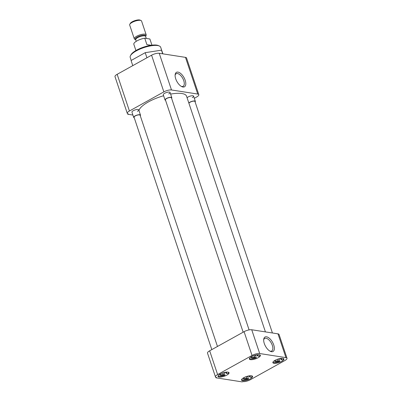 <?xml version="1.0" encoding="UTF-8"?>
<svg xmlns="http://www.w3.org/2000/svg" width="402" height="402" viewBox="0 0 402 402"><rect width="100%" height="100%" fill="white"/><g stroke="black" fill="none" stroke-linecap="round" stroke-linejoin="round"><path stroke-width="0.6" d="M159.318 45.984L158.318 45.552A15.206 4.718 161.5 0 0 156.77 45.13A15.206 4.718 161.5 0 0 142.192 47.622A15.206 4.718 161.5 0 0 131.062 54.667L130.519 55.622A16.065 4.985 -18.5 0 1 136.243 50.913A16.065 4.985 -18.5 0 1 157.684 45.542A16.065 4.985 -18.5 0 1 159.318 45.984A16.065 4.985 -18.5 0 1 160.669 47.25L162.559 52.893M131.208 60.451L130.203 57.441A16.065 4.985 -18.5 0 1 130.519 55.622M175.106 75.264A7.191 3.517 -119.1 0 1 176.091 73.762A7.191 3.517 -119.1 0 1 177.463 73.531A7.191 3.517 -119.1 0 1 183.749 80.656A7.191 3.517 -119.1 0 1 183.071 86.329A7.191 3.517 -119.1 0 1 181.804 86.495A7.191 3.517 -119.1 0 1 181.277 86.37M163.353 94.344A3.583 1.111 -18.5 0 1 164.629 93.294A3.583 1.111 -18.5 0 1 169.775 92.194A3.583 1.111 -18.5 0 1 168.729 93.932M187.071 97.746A3.583 1.111 -18.5 0 1 188.151 96.957A3.583 1.111 -18.5 0 1 193.297 95.857A3.583 1.111 -18.5 0 1 192.251 97.596M132.012 111.751A3.583 1.111 -18.5 0 1 133.288 110.701A3.583 1.111 -18.5 0 1 138.434 109.6A3.583 1.111 -18.5 0 1 137.389 111.339M185.191 80.294A8.271 4.045 60.9 0 0 179.503 72.672A8.271 4.045 60.9 0 0 175.151 74.671A8.271 4.045 60.9 0 0 175.724 78.822A8.271 4.045 60.9 0 0 181.799 86.646A8.271 4.045 60.9 0 0 185.191 80.294M194.322 98.294L196.658 96.993A5.734 1.779 161.5 0 0 198.814 94.666A5.734 1.779 161.5 0 0 197.749 94.053L171.498 89.968A5.734 1.779 161.5 0 0 163.85 91.882L129.429 111.002A5.734 1.779 161.5 0 0 127.273 113.334A5.734 1.779 161.5 0 0 128.338 113.942L127.791 114.243L132.906 115.042M162.941 53.858L161.483 50.175L145.217 52.672L131.072 60.526L132.781 65.632M171.498 89.968L159.222 53.28L185.473 57.365L197.749 94.053M198.814 94.666L186.538 57.973A5.734 1.779 161.5 0 0 185.473 57.365M127.615 113.711L127.791 114.243M129.429 111.002L117.153 74.315A5.734 1.779 161.5 0 0 114.997 76.641L127.273 113.334M117.153 74.315L151.574 55.195L163.85 91.882M159.222 53.28A5.734 1.779 161.5 0 0 151.574 55.195M145.217 52.672L146.926 57.777M162.704 53.818L161.483 50.175M265.421 331.896L186.553 96.194A25.08 7.784 161.5 0 0 170.614 94.093M163.609 95.741A25.08 7.784 161.5 0 0 148.418 101.912A25.08 7.784 161.5 0 0 138.956 110.54M275.058 360.328A5.819 1.804 161.5 0 0 272.873 362.689A5.819 1.804 161.5 0 0 276.169 363.247A5.819 1.804 161.5 0 0 281.722 361.363A5.819 1.804 161.5 0 0 283.907 359.001A5.819 1.804 161.5 0 0 280.611 358.443A5.819 1.804 161.5 0 0 275.058 360.328M251.536 356.664A5.819 1.804 161.5 0 0 249.351 359.026A5.819 1.804 161.5 0 0 252.647 359.584A5.819 1.804 161.5 0 0 258.195 357.7A5.819 1.804 161.5 0 0 260.385 355.338A5.819 1.804 161.5 0 0 257.084 354.78A5.819 1.804 161.5 0 0 251.536 356.664M220.195 374.071A5.819 1.804 161.5 0 0 218.01 376.433A5.819 1.804 161.5 0 0 221.306 376.991A5.819 1.804 161.5 0 0 226.859 375.106A5.819 1.804 161.5 0 0 229.045 372.744A5.819 1.804 161.5 0 0 225.748 372.187A5.819 1.804 161.5 0 0 220.195 374.071M243.723 377.734A5.819 1.804 161.5 0 0 241.537 380.101A5.819 1.804 161.5 0 0 244.833 380.654A5.819 1.804 161.5 0 0 250.381 378.769A5.819 1.804 161.5 0 0 252.572 376.408A5.819 1.804 161.5 0 0 249.27 375.855A5.819 1.804 161.5 0 0 243.723 377.734M269.848 351.072A7.191 3.517 60.9 0 0 270.37 351.202A7.191 3.517 60.9 0 0 271.641 351.031A7.191 3.517 60.9 0 0 272.32 345.358A7.191 3.517 60.9 0 0 266.034 338.238A7.191 3.517 60.9 0 0 264.657 338.464A7.191 3.517 60.9 0 0 263.677 339.966M264.295 343.524A8.271 4.045 60.9 0 0 270.37 351.348A8.271 4.045 60.9 0 0 273.762 344.996A8.271 4.045 60.9 0 0 268.074 337.373A8.271 4.045 60.9 0 0 263.717 339.378A8.271 4.045 60.9 0 0 264.295 343.524M259.687 353.534L285.938 357.624A5.734 1.779 -18.5 0 1 287.003 358.232A5.734 1.779 -18.5 0 1 284.847 360.559L250.426 379.679A5.734 1.779 -18.5 0 1 242.778 381.598L242.23 381.9L215.98 377.81L216.527 377.508A5.734 1.779 -18.5 0 1 215.462 376.9A5.734 1.779 -18.5 0 1 217.618 374.569L252.039 355.453A5.734 1.779 -18.5 0 1 259.687 353.534L251.737 329.766L277.983 333.851L285.938 357.624M287.003 358.232L279.048 334.459A5.734 1.779 161.5 0 0 277.983 333.851M251.737 329.766A5.734 1.779 161.5 0 0 244.084 331.68L252.039 355.453M217.618 374.569L209.663 350.8L244.084 331.68M209.663 350.8A5.734 1.779 161.5 0 0 207.507 353.127L215.462 376.9M215.804 377.282L215.98 377.81M280.043 358.664A5.593 1.739 -18.5 0 1 279.063 359.107L279.842 361.433A5.593 1.739 -18.5 0 1 272.943 362.117M280.601 358.654L280.772 359.157A3.03 0.94 161.5 0 0 280.877 358.74A3.03 0.94 161.5 0 0 280.847 358.674M283.51 358.584A5.593 1.739 -18.5 0 1 282.576 359.916L281.315 359.72A3.583 1.111 -18.5 0 0 281.269 358.78A3.583 1.111 -18.5 0 0 277.767 359.162L277.737 359.162M279.842 361.433L278.586 361.237A3.583 1.111 -18.5 0 1 274.847 360.931A3.583 1.111 -18.5 0 1 275.033 360.679L274.576 360.609M275.033 360.679L275.239 360.227M278.586 361.237L277.551 359.222M278.325 358.991L279.063 359.107M280.772 359.157L281.315 359.72M278.038 360.674A3.03 0.94 -18.5 0 1 275.134 360.659A3.03 0.94 -18.5 0 1 275.134 360.463M248.702 376.071A5.593 1.739 -18.5 0 1 247.727 376.513L248.506 378.84A5.593 1.739 -18.5 0 1 241.602 379.528M249.265 376.061L249.431 376.563A3.03 0.94 161.5 0 0 249.541 376.146A3.03 0.94 161.5 0 0 249.511 376.081M252.17 375.991A5.593 1.739 -18.5 0 1 251.235 377.322L249.979 377.126A3.583 1.111 -18.5 0 0 249.933 376.187A3.583 1.111 -18.5 0 0 246.426 376.573L246.401 376.568M248.506 378.84L247.245 378.644A3.583 1.111 -18.5 0 1 243.511 378.337A3.583 1.111 -18.5 0 1 243.692 378.091L243.24 378.016M243.692 378.091L243.903 377.634M247.245 378.644L246.215 376.629M246.984 376.398L247.727 376.513M249.431 376.563L249.979 377.126M246.702 378.081A3.03 0.94 -18.5 0 1 243.798 378.066A3.03 0.94 -18.5 0 1 243.798 377.87M225.18 372.408A5.593 1.739 -18.5 0 1 224.2 372.85L224.979 375.172A5.593 1.739 -18.5 0 1 218.08 375.86M225.738 372.398L225.909 372.9A3.03 0.94 161.5 0 0 226.014 372.483A3.03 0.94 161.5 0 0 225.984 372.418M228.648 372.327A5.593 1.739 -18.5 0 1 227.713 373.659L226.452 373.463A3.583 1.111 -18.5 0 0 226.406 372.523A3.583 1.111 -18.5 0 0 222.899 372.905L222.874 372.905M224.979 375.172L223.723 374.981A3.583 1.111 -18.5 0 1 219.984 374.674A3.583 1.111 -18.5 0 1 220.17 374.423L219.713 374.352M220.17 374.423L220.376 373.971M223.723 374.981L222.688 372.966M223.462 372.734L224.2 372.85M225.909 372.9L226.452 373.463M223.175 374.418A3.03 0.94 -18.5 0 1 220.271 374.403A3.03 0.94 -18.5 0 1 220.271 374.207M256.516 355.001A5.593 1.739 -18.5 0 1 255.541 355.443L256.315 357.765A5.593 1.739 -18.5 0 1 249.416 358.453M257.074 354.991L257.245 355.494A3.03 0.94 161.5 0 0 257.355 355.077A3.03 0.94 161.5 0 0 257.325 355.011M259.983 354.921A5.593 1.739 -18.5 0 1 259.049 356.247L257.793 356.051A3.583 1.111 -18.5 0 0 257.747 355.117A3.583 1.111 -18.5 0 0 254.24 355.499L254.215 355.499M256.315 357.765L255.059 357.569A3.583 1.111 -18.5 0 1 251.325 357.267A3.583 1.111 -18.5 0 1 251.506 357.016L251.054 356.946M251.506 357.016L251.717 356.579M255.059 357.569L254.029 355.559M254.798 355.328L255.541 355.443M257.245 355.494L257.793 356.051M254.516 357.011A3.03 0.94 -18.5 0 1 251.612 356.996A3.03 0.94 -18.5 0 1 251.612 356.8M272.425 332.987L194.965 101.49A3.181 0.99 161.5 0 0 193.161 101.183A3.181 0.99 161.5 0 0 190.126 102.214A3.181 0.99 161.5 0 0 188.93 103.299M188.819 102.967A3.583 1.111 -18.5 0 1 189.9 102.178A3.583 1.111 -18.5 0 1 193.317 101.018A3.583 1.111 -18.5 0 1 195.347 101.359A3.583 1.111 -18.5 0 1 195.126 101.972M217.472 346.464L140.102 115.233A3.181 0.99 161.5 0 0 138.298 114.927A3.181 0.99 161.5 0 0 135.263 115.957A3.181 0.99 161.5 0 0 134.067 117.248L211.814 349.604M134.233 117.736A3.583 1.111 -18.5 0 1 133.69 117.379A3.583 1.111 -18.5 0 1 135.037 115.922A3.583 1.111 -18.5 0 1 138.454 114.761A3.583 1.111 -18.5 0 1 140.484 115.103A3.583 1.111 -18.5 0 1 140.263 115.716M249.094 329.906L171.443 97.822A3.181 0.99 161.5 0 0 169.639 97.52A3.181 0.99 161.5 0 0 166.604 98.55A3.181 0.99 161.5 0 0 165.408 99.842L243.15 332.198M165.569 100.329A3.583 1.111 -18.5 0 1 165.026 99.972A3.583 1.111 -18.5 0 1 166.373 98.515A3.583 1.111 -18.5 0 1 169.79 97.354A3.583 1.111 -18.5 0 1 171.82 97.696A3.583 1.111 -18.5 0 1 171.604 98.309M151.232 45.26L146.906 44.647L144.745 38.19L149.881 38.989L151.951 45.17M144.745 38.19A8.457 2.623 161.5 0 0 137.012 40.868A8.457 2.623 161.5 0 0 133.816 44.26L135.916 50.531M146.298 38.431L145.614 36.321L146.067 35.547A6.271 1.945 161.5 0 0 146.187 34.833A6.271 1.945 161.5 0 0 142.635 34.24A6.271 1.945 161.5 0 0 136.655 36.265A6.271 1.945 161.5 0 0 134.298 38.813A6.271 1.945 161.5 0 0 134.826 39.306L135.665 39.672M146.187 34.833L141.569 21.025A6.271 1.945 161.5 0 0 141.042 20.532A6.271 1.945 161.5 0 0 132.032 22.457A6.271 1.945 161.5 0 0 129.801 24.291A6.271 1.945 161.5 0 0 129.675 25.004L134.298 38.813M141.042 20.532L140.047 20.1A5.417 1.683 161.5 0 0 132.263 21.763A5.417 1.683 161.5 0 0 130.338 23.351L129.801 24.291M145.63 36.431A5.231 1.623 161.5 0 0 142.665 35.934A5.231 1.623 161.5 0 0 137.675 37.627A5.231 1.623 161.5 0 0 135.71 39.753L135.735 39.703M135.69 39.682A5.492 1.703 -18.5 0 1 137.333 37.034A5.492 1.703 -18.5 0 1 143.293 35.175A5.492 1.703 -18.5 0 1 145.599 36.366M195.347 101.359L193.598 96.143M133.69 117.379L131.941 112.158M140.484 115.103L138.735 109.887M165.026 99.972L163.282 94.751M171.82 97.696L170.076 92.475M136.233 41.326L135.71 39.753"/></g></svg>

